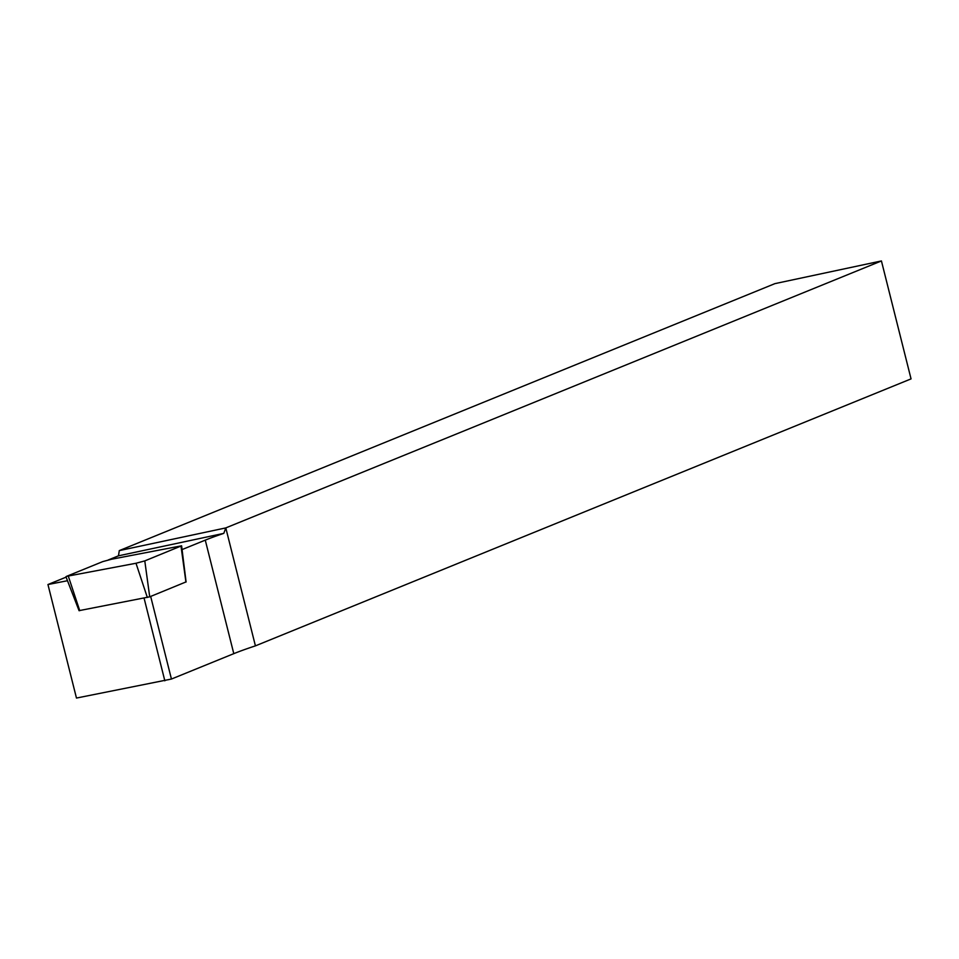 <?xml version="1.0" encoding="UTF-8"?>
<svg xmlns="http://www.w3.org/2000/svg" width="959" height="959" viewBox="0 0 959 959"><rect width="100%" height="100%" fill="white"/><g stroke="black" fill="none" stroke-linecap="round" stroke-linejoin="round"><path stroke-width="1.44" d="M182.066 549.579L205.274 540.133A129.549 9.266 165.9 0 1 223.795 533.372L225.797 527.906L881.429 260.944L774.92 283.636L119.288 550.61L118.472 555.824L223.795 533.372M119.288 550.61L225.797 527.906L255.418 645.863A129.549 9.266 -14.1 0 0 233.792 653.654L171.433 679.044L76.468 698.056L47.95 584.534L66.111 577.138M108.259 559.972L118.472 555.824M47.95 584.534L67.502 580.722M255.418 645.863L911.05 378.889L881.429 260.944M66.531 576.359L102.757 561.602L111.544 559.241L181.599 545.803L144.785 560.895L135.998 563.257L66.531 576.359M185.914 581.957L149.712 596.822L79.237 610.619M171.433 679.044L150.671 596.426M205.274 540.133L233.792 653.654M164.84 680.818L144.066 598.092M79.741 610.643L68.401 576.443M185.926 582.065L181.011 546.15M149.712 596.822L144.785 560.895M147.338 597.457L135.998 563.257M79.082 610.715L65.943 576.707M186.094 581.969L181.599 545.803"/></g></svg>
